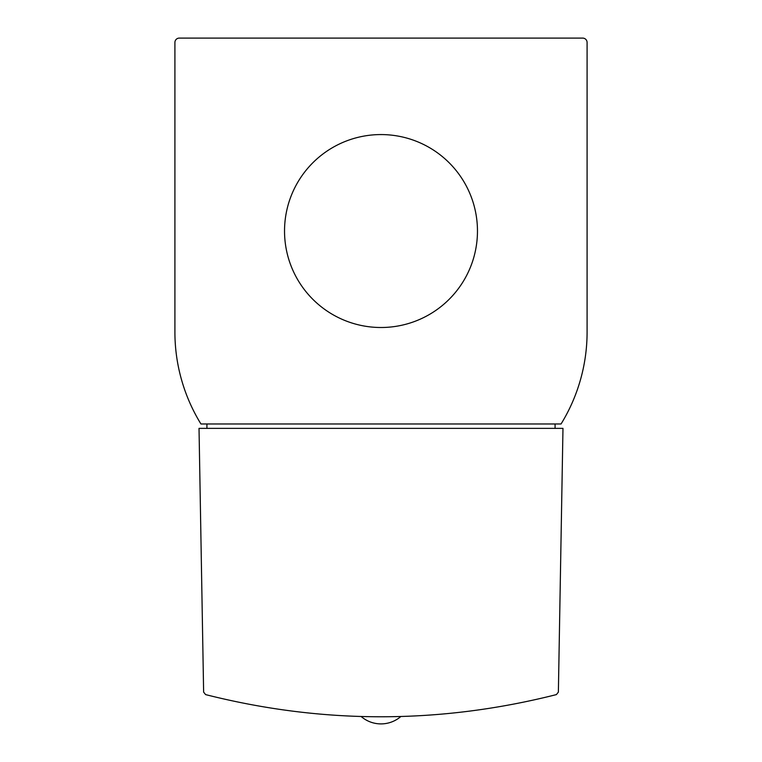 <?xml version="1.0" encoding="UTF-8"?>
<svg xmlns="http://www.w3.org/2000/svg" width="762" height="762" viewBox="0 0 762 762"><rect width="100%" height="100%" fill="white"/><g stroke="black" fill="none" stroke-linecap="round" stroke-linejoin="round"><path stroke-width="1.14" d="M205.607 694.601C322.536 724.157 439.464 724.157 556.393 694.601L558.375 692.106L562.975 428.358L199.025 428.358L203.625 692.106L205.607 694.601M587.092 332.022L587.092 42.482A4.381 4.381 0 0 0 582.701 38.1L179.299 38.1A4.381 4.381 0 0 0 174.908 42.482L174.908 332.022A175.393 175.393 0 0 0 200.939 423.977L561.061 423.977A175.393 175.393 0 0 0 587.092 332.022M284.531 231.038A96.469 96.469 0 0 0 429.235 314.582A96.469 96.469 0 0 0 429.235 147.495A96.469 96.469 0 0 0 284.531 231.038M555.079 428.358L555.079 423.977M206.921 423.977L206.921 428.358M361.264 716.604A30.347 30.347 0 0 0 400.736 716.604"/></g></svg>
